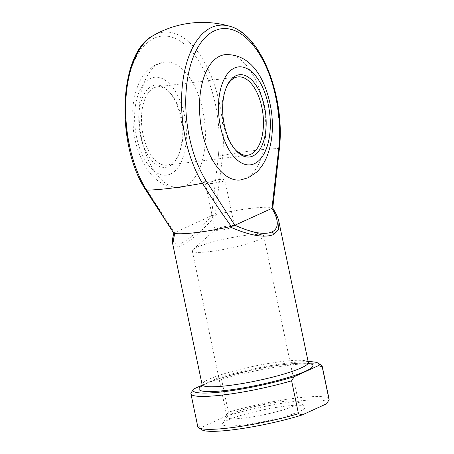 <?xml version="1.0" encoding="UTF-8"?>
<svg xmlns="http://www.w3.org/2000/svg" width="454" height="454" viewBox="0 0 454 454"><rect width="100%" height="100%" fill="white"/><g stroke="black" fill="none" stroke-linecap="round" stroke-linejoin="round"><path stroke-width="0.34" stroke-dasharray="2.27 1.7" d="M168.894 166.385A41.428 21.338 83 0 0 177.281 157.515A41.428 21.338 83 0 0 169.172 91.782A41.428 21.338 83 0 0 152.113 86.05A41.428 21.338 83 0 0 140.411 135.371A41.428 21.338 83 0 0 168.894 166.385M154.19 87.753A39.453 20.322 -97 0 1 157.351 86.856A39.453 20.322 -97 0 1 170.437 93.218A39.453 20.322 -97 0 1 178.161 155.818A39.453 20.322 -97 0 1 170.171 164.269A39.453 20.322 -97 0 1 167.01 165.165A39.453 20.322 -97 0 1 142.465 131.632A39.453 20.322 -97 0 1 154.19 87.753M224.94 54.667A63.129 32.512 -97 0 1 264.211 108.324A63.129 32.512 -97 0 1 245.455 178.524A63.129 32.512 -97 0 1 240.393 179.966M159.462 63.56A63.129 32.512 83 0 0 140.706 133.76A63.129 32.512 83 0 0 179.977 187.423A63.129 32.512 83 0 0 185.039 185.975A63.129 32.512 83 0 0 203.795 115.776A63.129 32.512 83 0 0 164.524 62.119A63.129 32.512 83 0 0 159.462 63.56M206.854 183.285L217.438 179.739L222.642 179.194L224.855 180.034L223.635 181.214L212.761 183.376L205.548 184.069L206.854 183.285M300.077 411.159A42.415 5.811 -11.8 0 0 304.952 406.234A42.415 5.811 -11.8 0 0 271.242 408.282A42.415 5.811 -11.8 0 0 227.914 420.064A42.415 5.811 -11.8 0 0 222.715 423.417A42.415 5.811 -11.8 0 0 251.164 423.888A42.415 5.811 -11.8 0 0 300.077 411.159M231.75 413.702A36.496 5 168.2 0 1 269.035 403.566A36.496 5 168.2 0 1 298.034 401.807A36.496 5 168.2 0 1 298.522 402.409A36.496 5 168.2 0 1 293.846 406.046A36.496 5 168.2 0 1 254.138 416.602A36.496 5 168.2 0 1 227.074 417.339A36.496 5 168.2 0 1 227.278 416.59A36.496 5 168.2 0 1 231.75 413.702M196.985 247.288A36.496 5 168.2 0 1 232.618 237.459A36.496 5 168.2 0 1 262.56 235.07A36.496 5 168.2 0 1 263.757 236.001A36.496 5 168.2 0 1 259.081 239.633A36.496 5 168.2 0 1 219.373 250.188A36.496 5 168.2 0 1 192.309 250.926A36.496 5 168.2 0 1 193.035 249.598A36.496 5 168.2 0 1 196.985 247.288M216.399 228.981A9.863 1.351 168.2 0 1 226.03 226.325A9.863 1.351 168.2 0 1 234.122 225.678A9.863 1.351 168.2 0 1 234.446 225.927A9.863 1.351 168.2 0 1 233.18 226.909A9.863 1.351 168.2 0 1 222.449 229.764A9.863 1.351 168.2 0 1 215.134 229.962A9.863 1.351 168.2 0 1 215.332 229.605A9.863 1.351 168.2 0 1 216.399 228.981M172.758 244.144L175.505 247.18L181.214 245.954C190.249 241.511 202.155 230.944 216.927 214.26L215.179 214.867L222.664 155.455A85.125 11.668 168.2 0 1 253.837 150.546A85.125 11.668 168.2 0 1 278.603 148.554L272.485 207.796L271.844 207.489L278.983 222.057M211.564 215.792L174.427 232.709L145.376 187.797A89.273 45.979 -97 0 1 130.27 72.124A89.273 45.979 -97 0 1 186.849 46.353A89.273 45.979 -97 0 1 218.499 154.491L211.564 215.792C199.232 230.297 189.256 239.411 181.634 243.128C174.421 246.164 172.043 242.68 174.495 232.675M216.927 214.26A54.247 7.434 168.2 0 1 271.844 207.489M190.907 393.215L197.779 426.119A67.073 9.194 -11.8 0 0 197.785 426.652M329.093 399.219A67.073 9.194 -11.8 0 0 294.334 398.323A67.073 9.194 -11.8 0 0 228.402 412.17L225.859 416.261L201.445 427.384L197.779 426.119M308.141 361.628A64.309 8.813 -11.8 0 0 217.863 378.006L221.524 379.272L228.402 412.17M221.524 379.272A67.073 9.194 168.2 0 1 321.324 365.203M202.161 385.157L217.863 378.006M225.859 416.261A64.309 8.813 168.2 0 1 294.93 401.438A64.309 8.813 168.2 0 1 326.613 403.742M201.899 429.83A64.309 8.813 168.2 0 1 201.445 427.384M227.199 85.448A39.453 20.322 83 0 0 226.756 86.271A39.453 20.322 83 0 0 234.48 148.872A39.453 20.322 83 0 0 235.11 149.559M174.064 233.594L174.427 232.709M211.638 215.763L215.179 214.867M229.401 26.162A92.996 47.897 -97 0 1 278.603 148.554A3.944 1.334 -174.6 0 0 279.488 147.828M170.494 174.035A49.316 25.401 -97 0 1 136.58 137.114A49.316 25.401 -97 0 1 150.512 78.4A49.316 25.401 -97 0 1 184.42 115.322A49.316 25.401 -97 0 1 170.494 174.035M308.306 362.44A54.247 7.434 -11.8 0 0 268.081 363.529A54.247 7.434 -11.8 0 0 209.056 379.221A54.247 7.434 -11.8 0 0 202.104 384.623M202.109 385.752A58.197 7.973 168.2 0 1 206.496 383.465A58.197 7.973 168.2 0 1 259.711 368.472A58.197 7.973 168.2 0 1 308.754 363.472M218.499 154.491A3.944 1.334 -174.6 0 0 222.664 155.455A92.996 47.897 83 0 0 203.903 61.222A92.996 47.897 83 0 0 153.265 35.548M145.376 187.797A3.944 2.247 -31.6 0 0 145.376 189.454M181.214 245.954A3.944 3.337 65.5 0 1 181.634 243.128M170.437 93.218L169.172 91.782M178.161 155.818L177.281 157.515M179.977 187.423C174.461 188.03 169.2 187.127 164.183 184.71L159.167 181.77C155.143 178.904 151.568 175.312 148.441 170.993C140.524 159.785 135.513 146.148 133.402 130.094L132.71 110.18C133.243 101.355 134.934 93.325 137.772 86.084C141.171 76.505 147.431 69.275 156.534 64.383L164.524 62.119M157.351 86.856L237.907 76.919M309.299 364.006L305.837 363.382C302.551 363.115 297.881 363.234 291.826 363.75C280.878 364.732 268.325 366.69 254.161 369.63L231.205 375.152C220.871 378.006 212.915 380.702 207.336 383.227C201.201 386.189 201.78 386.677 201.826 386.456M298.034 401.807L304.952 406.234M263.757 236.001L298.522 402.409M234.122 225.678L262.56 235.07M224.861 180.034L234.446 225.927M205.548 184.069L215.134 229.962M215.332 229.605L193.035 249.598M192.309 250.926L227.074 417.339M227.278 416.59L222.715 423.417M167.01 165.165L247.566 155.234M234.48 148.872L235.745 150.302M226.756 86.271L227.636 84.569"/><path stroke-width="0.68" d="M236.023 75.699A41.428 21.338 -97 0 1 264.506 106.718A41.428 21.338 -97 0 1 252.804 156.034A41.428 21.338 -97 0 1 235.745 150.302A41.428 21.338 -97 0 1 227.636 84.569A41.428 21.338 -97 0 1 236.023 75.699M235.11 149.559A39.453 20.322 83 0 0 247.566 155.234A39.453 20.322 83 0 0 250.727 154.332A39.453 20.322 83 0 0 262.452 110.453A39.453 20.322 83 0 0 237.907 76.919A39.453 20.322 83 0 0 234.741 77.821A39.453 20.322 83 0 0 227.199 85.448M240.393 179.966A63.129 32.512 -97 0 1 201.122 126.308A63.129 32.512 -97 0 1 219.878 56.109A63.129 32.512 -97 0 1 224.94 54.667C252.935 53.271 267.406 82.526 271.628 112.933C273.501 129.021 271.969 143.475 267.026 156.289C264.529 162.606 261.033 167.906 256.538 172.202L248.378 177.701L240.393 179.966M308.306 362.44L278.983 222.057L278.489 229.82L273.518 234.57C264.302 238.174 249.649 235.569 229.548 226.756L231.375 226.523C221.382 212.733 211.734 198.307 202.439 183.246A85.125 11.668 168.2 0 1 171.26 188.16A85.125 11.668 168.2 0 1 146.494 190.147L174.064 233.594L174.631 233.526L172.775 244.246L202.104 384.623A54.247 7.434 -11.8 0 0 242.334 383.534A54.247 7.434 -11.8 0 0 301.354 367.836A54.247 7.434 -11.8 0 0 308.306 362.44L309.299 364.006M229.548 226.756A54.247 7.434 168.2 0 1 174.631 233.526M271.98 208.341L278.915 147.039A89.273 45.979 83 0 0 261.896 58.328A89.273 45.979 83 0 0 214.583 30.753A89.273 45.979 83 0 0 186.009 92.894A89.273 45.979 83 0 0 205.793 180.346L234.843 225.258L271.98 208.341C279.051 220.451 279.045 228.334 271.969 231.988A3.944 3.337 65.5 0 1 273.518 234.57M322.221 366.849L318.555 365.589L294.147 376.707L291.604 380.798A67.073 9.194 168.2 0 1 225.666 394.645A67.073 9.194 168.2 0 1 190.913 393.749L197.785 426.652A67.073 9.194 -11.8 0 0 198.676 427.764A67.073 9.194 -11.8 0 0 298.477 413.696L302.137 414.962L326.591 403.782A64.309 8.813 168.2 0 1 326.551 403.844L329.093 399.753A67.073 9.194 -11.8 0 0 329.093 399.219L322.221 366.316A67.073 9.194 168.2 0 1 322.221 366.849L329.093 399.753M291.604 380.798L298.477 413.696M190.913 393.749A67.073 9.194 168.2 0 1 190.907 393.215L193.449 389.123L202.161 385.157M318.555 365.589A64.309 8.813 -11.8 0 0 318.101 363.138L321.324 365.203A67.073 9.194 168.2 0 1 322.221 366.316M318.101 363.138A64.309 8.813 -11.8 0 0 308.141 361.628M193.449 389.123A64.309 8.813 -11.8 0 0 193.41 389.186A64.309 8.813 -11.8 0 0 224.974 391.541A64.309 8.813 -11.8 0 0 294.147 376.707M302.137 414.962A64.309 8.813 168.2 0 1 201.899 429.83L198.676 427.764M234.911 225.224C251.868 232.834 264.217 235.087 271.969 231.988M174.064 233.594L145.376 189.454A3.944 2.247 -31.6 0 0 146.494 190.147A92.996 47.897 83 0 1 153.265 35.548A98.637 98.637 0 0 1 229.401 26.162C260.778 33.749 285.101 96.22 279.488 147.828L279.488 147.828A3.944 1.334 -174.6 0 0 278.915 147.039M234.843 225.258L231.375 226.523M278.983 222.057C278.642 219.123 276.571 214.447 272.763 208.04L279.488 147.828M272.485 207.796L272.048 208.312M205.793 180.346A3.944 2.247 148.4 0 1 202.439 183.246A92.996 47.897 -97 0 1 181.827 92.151A92.996 47.897 -97 0 1 211.592 27.422A92.996 47.897 -97 0 1 229.401 26.162M234.423 68.049A49.316 25.401 83 0 0 220.491 126.762A49.316 25.401 83 0 0 254.405 163.69A49.316 25.401 83 0 0 268.331 104.97A49.316 25.401 83 0 0 234.423 68.049M308.754 363.472A58.197 7.973 168.2 0 1 305.514 371.247A58.197 7.973 168.2 0 1 232.533 389.583A58.197 7.973 168.2 0 1 202.109 385.752M202.104 384.623L201.826 386.456M145.376 189.454C115.526 143.81 118.681 52.84 153.265 35.548M172.775 244.246C172.248 241.012 172.594 237.38 173.82 233.339"/></g></svg>
